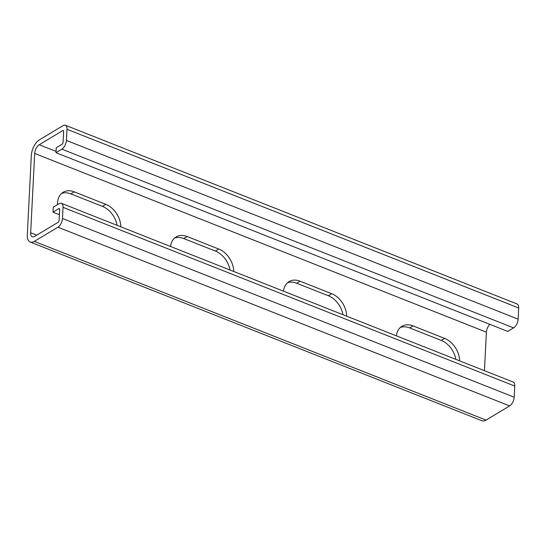 <?xml version="1.0" encoding="UTF-8"?>
<svg xmlns="http://www.w3.org/2000/svg" width="546" height="546" viewBox="0 0 546 546"><rect width="100%" height="100%" fill="white"/><g stroke="black" fill="none" stroke-linecap="round" stroke-linejoin="round"><path stroke-width="0.82" d="M459.568 360.831A19.752 14.162 59 0 0 444.615 338.397L412.994 325.887A19.752 14.162 59 0 0 401.952 326.29A19.752 14.162 59 0 0 396.396 335.838M455.869 359.37A19.752 14.162 59 0 0 441.236 340.417L409.616 327.907A19.752 14.162 59 0 0 400.368 327.464M346.642 316.154A19.752 14.162 59 0 0 331.688 293.714L300.068 281.204A19.752 14.162 59 0 0 289.025 281.613A19.752 14.162 59 0 0 283.47 291.161M342.943 314.687A19.752 14.162 59 0 0 328.31 295.741L296.69 283.231A19.752 14.162 59 0 0 287.442 282.787M233.715 271.471A19.752 14.162 59 0 0 218.762 249.037L187.141 236.527A19.752 14.162 59 0 0 176.099 236.937A19.752 14.162 59 0 0 170.543 246.485M230.016 270.011A19.752 14.162 59 0 0 215.383 251.058L183.77 238.554A19.752 14.162 59 0 0 174.515 238.111M120.789 226.795A19.752 14.162 59 0 0 105.835 204.361L74.215 191.851A19.752 14.162 59 0 0 63.172 192.253A19.752 14.162 59 0 0 57.514 204.648M117.09 225.334A19.752 14.162 59 0 0 102.457 206.381L70.843 193.871A19.752 14.162 59 0 0 61.589 193.434M52.982 212.169L53.235 207.214L59.139 203.672A7.057 3.59 111.6 0 1 61.418 203.31L513.124 382.023A7.057 3.59 111.6 0 1 514.748 386.049L514.182 397.201A7.057 3.59 111.6 0 1 509.65 405.924L486.029 420.092A12.701 6.463 111.6 0 1 481.927 420.748L30.221 242.035A12.701 6.463 111.6 0 1 27.3 234.78L31.32 155.487A12.701 6.463 111.6 0 1 39.476 139.783L63.09 125.614A7.057 3.59 111.6 0 1 65.37 125.252A7.057 3.59 111.6 0 1 66.994 129.279L66.428 140.431A7.057 3.59 111.6 0 1 61.896 149.154L55.992 152.696L56.245 147.741L62.148 144.199A1.413 0.717 111.6 0 0 63.056 142.458L63.623 131.306A1.413 0.717 111.6 0 0 63.295 130.501A1.413 0.717 111.6 0 0 62.838 130.569L39.223 144.738A7.057 3.59 111.6 0 0 34.691 153.46L30.672 232.76A7.057 3.59 111.6 0 0 32.296 236.787A7.057 3.59 111.6 0 0 34.575 236.425L58.197 222.256A1.413 0.717 111.6 0 0 59.104 220.509L59.664 209.364A1.413 0.717 111.6 0 0 59.343 208.552A1.413 0.717 111.6 0 0 58.886 208.627L52.982 212.169L59.398 214.708M61.418 203.31A7.057 3.59 111.6 0 1 63.043 207.337L62.476 218.489A7.057 3.59 111.6 0 1 57.944 227.211L34.33 241.38A12.701 6.463 111.6 0 1 30.221 242.035M484.445 370.673L486.397 332.18A7.057 3.59 111.6 0 1 489.81 324.331M65.37 125.252L517.076 303.965A7.057 3.59 111.6 0 1 518.7 307.992L518.134 319.144A7.057 3.59 111.6 0 1 513.602 327.873L507.698 331.408L55.992 152.696M441.236 340.417L444.615 338.397M328.31 295.741L331.688 293.714M215.383 251.058L218.762 249.037M102.457 206.381L105.835 204.361M513.602 327.873L61.896 149.154M63.582 130.863L62.838 130.569M56.061 151.399L39.223 144.738M486.397 332.18L34.691 153.46M36.705 235.142L30.672 232.76M59.623 208.92L58.886 208.627M514.748 386.049L63.043 207.337M514.182 397.201L62.476 218.489M509.65 405.924L57.944 227.211M486.029 420.092L34.33 241.38M518.7 307.992L66.994 129.279M518.134 319.144L66.428 140.431M70.843 193.871L74.215 191.851M183.77 238.554L187.141 236.527M296.69 283.231L300.068 281.204M409.616 327.907L412.994 325.887"/></g></svg>
